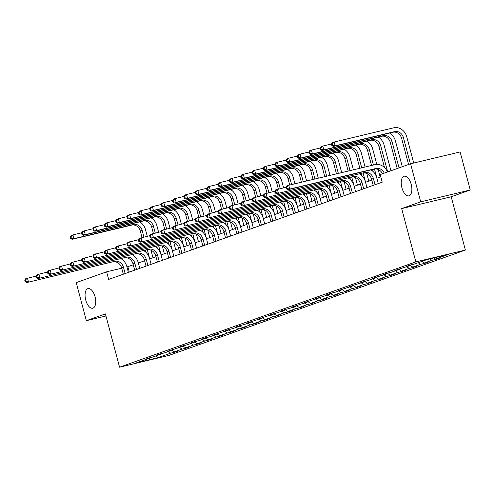 <?xml version="1.0" encoding="UTF-8"?>
<svg xmlns="http://www.w3.org/2000/svg" width="495" height="495" viewBox="0 0 495 495"><rect width="100%" height="100%" fill="white"/><g stroke="black" fill="none" stroke-linecap="round" stroke-linejoin="round"><path stroke-width="0.74" d="M401.884 187.698A10.092 4.925 76.6 0 1 404.198 176.22A10.092 4.925 76.6 0 1 411.203 184.381A10.092 4.925 76.6 0 1 408.889 195.853A10.092 4.925 76.6 0 1 401.884 187.698M85.734 300.063A10.092 4.925 76.6 0 1 88.048 288.591A10.092 4.925 76.6 0 1 95.052 296.752A10.092 4.925 76.6 0 1 92.738 308.224A10.092 4.925 76.6 0 1 85.734 300.063M470.25 190L420.707 201.836L401.668 208.599L451.211 196.769L470.25 190L460.121 151.94L410.584 163.771L380.185 174.58L382.208 182.191L108.653 279.421L106.629 271.811L76.23 282.614L86.353 320.673L105.949 315.996M451.211 196.769L465.387 250.055L169.117 355.354L119.573 367.191L415.843 261.886L465.387 250.055M420.707 201.836L410.584 163.771M433.886 257.907L435.501 259.021L439.987 257.951L436.349 259.244L436.243 258.842M168.257 351.543L170.614 353.17L157.726 357.749L136.571 362.804L149.459 358.225L144.973 359.296L153.097 356.932L160.819 354.185L156.333 355.262L159.972 353.962L164.458 352.892L172.173 350.151L167.687 351.221L183.534 346.11L179.048 347.187L182.686 345.887L187.172 344.817L194.894 342.076L190.408 343.146L194.046 341.853L198.532 340.783L206.254 338.036L201.768 339.112L205.406 337.813L209.892 336.742L217.608 334.001L213.122 335.072L228.968 329.961L224.483 331.037L228.121 329.738L232.607 328.668L240.329 325.927L235.843 326.997L239.481 325.704L243.967 324.633L251.683 321.886L247.203 322.963L263.043 317.852L258.557 318.922L274.403 313.818L269.917 314.888L278.042 312.518L285.764 309.777L281.278 310.848L284.916 309.554L289.402 308.484L297.118 305.743L292.638 306.813L308.478 301.703L303.992 302.773L319.838 297.668L315.352 298.739L323.476 296.369L331.198 293.628L326.712 294.698L330.351 293.405L334.837 292.335L342.552 289.594L338.073 290.664L353.913 285.553L349.427 286.624L365.273 281.519L360.787 282.589L368.911 280.226L376.633 277.478L372.147 278.549L387.987 273.444L383.507 274.515L387.146 273.221L391.632 272.151L399.347 269.404L394.861 270.474L410.708 265.37L406.222 266.44L409.86 265.147L414.346 264.076L427.235 259.491L448.39 254.442L435.501 259.021M429.79 258.885L431.863 260.314L436.349 259.244M431.863 260.314L424.147 263.055L428.633 261.985L424.988 263.278L424.883 262.882M418.145 262.721L420.503 264.349L424.988 263.278M420.503 264.349L412.787 267.096L417.273 266.025L413.628 267.319L413.523 266.916M406.785 266.762L409.148 268.389L413.628 267.319M409.148 268.389L401.426 271.13L405.912 270.06L402.274 271.353L402.169 270.957M395.425 270.796L397.788 272.423L402.274 271.353M397.788 272.423L390.066 275.171L394.552 274.1L390.914 275.393L390.809 274.991M384.071 274.836L386.428 276.464L390.914 275.393M386.428 276.464L378.712 279.205L383.198 278.134L379.554 279.428L379.448 279.031M372.71 278.871L375.068 280.498L379.554 279.428M375.068 280.498L367.352 283.245L371.838 282.175L368.2 283.468L368.088 283.066M361.35 282.911L363.714 284.538L368.2 283.468M363.714 284.538L355.992 287.279L360.478 286.209L356.839 287.502L356.734 287.106M349.99 286.945L352.353 288.573L356.839 287.502M352.353 288.573L344.631 291.32L349.117 290.243L345.479 291.543L345.374 291.14M338.636 290.986L340.993 292.613L345.479 291.543M340.993 292.613L333.277 295.354L337.763 294.284L334.119 295.577L334.014 295.181M327.275 295.02L329.633 296.647L334.119 295.577M329.633 296.647L321.917 299.395L326.403 298.318L322.765 299.617L322.653 299.215M315.915 299.06L318.279 300.688L322.765 299.617M318.279 300.688L310.557 303.429L315.043 302.358L311.404 303.652L311.299 303.256M304.561 303.095L306.919 304.722L311.404 303.652M306.919 304.722L299.197 307.469L303.683 306.393L300.044 307.692L299.939 307.29M293.201 307.135L295.558 308.762L300.044 307.692M295.558 308.762L287.843 311.504L292.328 310.433L288.684 311.726L288.579 311.33M281.841 311.169L284.198 312.797L288.684 311.726M284.198 312.797L276.482 315.544L280.968 314.467L277.33 315.767L277.219 315.365M270.48 315.21L272.844 316.837L277.33 315.767M272.844 316.837L265.122 319.578L269.608 318.508L265.97 319.801L265.865 319.405M259.126 319.244L261.484 320.871L265.97 319.801M261.484 320.871L253.762 323.619L258.248 322.542L254.609 323.835L254.504 323.439M247.766 323.285L250.124 324.912L254.609 323.835M250.124 324.912L242.408 327.653L246.894 326.582L243.249 327.876L243.144 327.473M236.406 327.319L238.763 328.946L243.249 327.876M238.763 328.946L231.047 331.693L235.533 330.617L231.895 331.91L231.784 331.514M225.046 331.359L227.409 332.986L231.895 331.91M227.409 332.986L219.687 335.728L224.173 334.657L220.535 335.95L220.43 335.548M213.692 335.393L216.049 337.021L220.535 335.95M216.049 337.021L208.327 339.762L212.813 338.691L209.175 339.985L209.069 339.589M202.331 339.434L204.689 341.061L209.175 339.985M204.689 341.061L196.973 343.802L201.459 342.732L197.814 344.025L197.709 343.623M190.971 343.468L193.328 345.095L197.814 344.025M193.328 345.095L185.613 347.837L190.099 346.766L186.46 348.059L186.349 347.663M179.611 347.509L181.974 349.136L186.46 348.059M181.974 349.136L174.252 351.877L178.738 350.807L175.1 352.1L174.995 351.697M170.614 353.17L175.1 352.1M410.955 264.887L410.708 265.37M421.783 261.428L424.147 263.055M399.595 268.921L399.347 269.404M410.429 265.469L412.787 267.096M388.235 272.962L387.987 273.444M399.069 269.503L401.426 271.13M376.874 276.996L376.633 277.478M387.709 273.543L390.066 275.171M365.52 281.036L365.273 281.519M376.349 277.577L378.712 279.205M354.16 285.071L353.913 285.553M364.994 281.618L367.352 283.245M342.8 289.111L342.552 289.594M353.634 285.652L355.992 287.279M331.44 293.145L331.198 293.628M342.274 289.693L344.631 291.32M320.086 297.186L319.838 297.668M330.914 293.727L333.277 295.354M308.725 301.22L308.478 301.703M319.56 297.767L321.917 299.395M297.365 305.26L297.118 305.743M308.199 301.802L310.557 303.429M286.005 309.295L285.764 309.777M296.839 305.842L299.197 307.469M274.651 313.329L274.403 313.818M285.479 309.876L287.843 311.504M263.291 317.369L263.043 317.852M274.125 313.917L276.482 315.544M251.93 321.404L251.683 321.886M262.765 317.951L265.122 319.578M240.57 325.444L240.329 325.927M251.404 321.991L253.762 323.619M229.216 329.478L228.968 329.961M240.044 326.026L242.408 327.653M217.856 333.519L217.608 334.001M228.69 330.066L231.047 331.693M206.495 337.553L206.254 338.036M217.33 334.1L219.687 335.728M195.135 341.593L194.894 342.076M205.97 338.141L208.327 339.762M183.781 345.628L183.534 346.11M194.609 342.175L196.973 343.802M172.421 349.668L172.173 350.151M183.255 346.209L185.613 347.837M161.061 353.702L160.819 354.185M171.895 350.25L174.252 351.877M149.7 357.743L149.459 358.225M401.668 208.599L415.843 261.886M119.573 367.191L105.398 313.904L86.353 320.673M133.26 264.813L126.949 266.954M121.733 268.203L106.629 271.811M380.785 176.839L376.868 178.231M371.795 180.031L365.508 182.265M360.434 184.072L354.148 186.306M349.074 188.106L342.794 190.34M337.72 192.147L331.433 194.38M326.36 196.181L320.073 198.415M314.999 200.221L308.713 202.455M303.639 204.256L297.359 206.489M292.285 208.296L285.999 210.53M280.925 212.33L274.638 214.564M269.565 216.371L263.278 218.604M258.204 220.405L251.924 222.639M246.85 224.445L240.564 226.679M235.49 228.48L229.204 230.713M224.13 232.52L217.843 234.754M212.776 236.554L206.489 238.788M201.416 240.595L195.129 242.828M190.055 244.629L183.769 246.863M178.695 248.663L172.409 250.903M167.341 252.704L161.054 254.937M155.981 256.738L149.694 258.978M144.62 260.778L138.334 263.012M129.275 272.089L127.852 266.737M156.352 355.775L157.726 357.749M125.148 273.556L123.49 267.331A7.883 6.874 70.4 0 0 114.772 261.317L26.656 282.577L114.772 261.317M123.329 274.205L121.671 267.974A7.883 6.874 70.4 0 0 112.953 261.966M121.04 258.706A11.831 10.308 -109.6 0 1 126.838 266.533L128.403 272.405M24.75 280.139L25.152 281.661L25.882 281.401L25.48 279.879L24.75 280.139L25.641 278.772L36.141 276.055M25.48 279.879L27.46 278.128L28.475 281.933L25.882 281.401M25.152 281.661L26.656 282.577M139.72 221.859A11.831 10.308 -109.6 0 1 145.518 229.686L147.269 236.27M150.975 250.198L152.998 257.802M145.988 252.332L145.431 250.235M142.046 237.513L140.345 231.128A7.883 6.874 70.4 0 0 131.627 225.12L72.109 239.333L73.928 238.689L71.342 238.157L70.934 236.635L70.21 236.895L70.612 238.417L71.342 238.157M149.744 258.959L147.306 249.789M143.921 237.068L142.17 230.484A7.883 6.874 70.4 0 0 133.446 224.47L73.928 238.689L72.92 234.884L81.595 232.811M70.21 236.895L71.101 235.527L72.92 234.884L70.934 236.635M70.612 238.417L72.109 239.333M136.509 269.521L134.85 263.291A7.883 6.874 70.4 0 0 126.126 257.276L38.01 278.543L126.126 257.276M134.683 270.165L133.031 263.94A7.883 6.874 70.4 0 0 124.307 257.926M132.4 254.671A11.831 10.308 -109.6 0 1 138.198 262.492L139.757 268.364M36.11 276.099L36.512 277.621L37.243 277.361L36.834 275.839L36.11 276.099L37.001 274.737L47.495 272.015M36.834 275.839L38.82 274.088L39.835 277.893L37.243 277.361M36.512 277.621L38.01 278.543M147.863 265.481L146.211 259.256A7.883 6.874 70.4 0 0 137.486 253.242L49.37 274.502L137.486 253.242M146.044 266.131L144.385 259.9A7.883 6.874 70.4 0 0 135.667 253.892M143.754 250.631A11.831 10.308 -109.6 0 1 149.558 258.458L151.117 264.33M47.464 272.064L47.873 273.587L48.603 273.327L48.194 271.805L47.464 272.064L48.355 270.697L58.856 267.981M48.194 271.805L50.181 270.053L51.189 273.859L48.603 273.327M47.873 273.587L49.37 274.502M151.074 217.825A11.831 10.308 -109.6 0 1 156.872 225.646L158.629 232.229M162.335 246.163L164.359 253.762M157.348 248.298L156.791 246.194M153.407 233.479L151.705 227.094A7.883 6.874 70.4 0 0 142.987 221.079L83.469 235.298L85.288 234.649L82.696 234.116L82.294 232.594L81.564 232.854L81.972 234.376L82.696 234.116M161.104 254.919L158.666 245.755M155.282 233.027L153.524 226.444A7.883 6.874 70.4 0 0 144.806 220.436L85.288 234.649L84.274 230.843L92.955 228.77M81.564 232.854L82.455 231.493L84.274 230.843L82.294 232.594M81.972 234.376L83.469 235.298M162.434 213.784A11.831 10.308 -109.6 0 1 168.232 221.612L169.983 228.195M173.689 242.123L175.713 249.728M168.708 244.258L168.145 242.16M164.761 229.439L163.065 223.053A7.883 6.874 70.4 0 0 154.347 217.045L94.83 231.264L96.649 230.614L94.056 230.082L93.654 228.56L92.924 228.82L93.332 230.342L94.056 230.082M172.464 250.885L170.02 241.715M166.636 228.993L164.885 222.41A7.883 6.874 70.4 0 0 156.166 216.395L96.649 230.614L95.634 226.809L104.315 224.736M92.924 228.82L93.815 227.453L95.634 226.809L93.654 228.56M93.332 230.342L94.83 231.264M159.223 261.447L157.565 255.216A7.883 6.874 70.4 0 0 148.847 249.208L60.73 270.468L148.847 249.208M157.404 262.09L155.746 255.865A7.883 6.874 70.4 0 0 147.027 249.851M155.114 246.597A11.831 10.308 -109.6 0 1 160.912 254.418L162.478 260.29M58.825 268.024L59.233 269.546L59.957 269.286L59.555 267.764L58.825 268.024L59.716 266.663L70.216 263.94M59.555 267.764L61.535 266.013L62.549 269.818L59.957 269.286M59.233 269.546L60.73 270.468M173.794 209.75A11.831 10.308 -109.6 0 1 179.592 217.571L181.343 224.155M185.05 238.089L187.073 245.687M180.062 240.224L179.506 238.12M176.121 225.404L174.426 219.019A7.883 6.874 70.4 0 0 165.701 213.005L106.184 227.224L108.009 226.574L105.416 226.048L105.008 224.52L104.284 224.779L104.686 226.302L105.416 226.048M183.818 246.844L181.38 237.68M177.996 224.953L176.245 218.369A7.883 6.874 70.4 0 0 167.527 212.361L108.009 226.574L106.994 222.769L115.669 220.696M104.284 224.779L105.175 223.418L106.994 222.769L105.008 224.52M104.686 226.302L106.184 227.224M170.583 257.406L168.925 251.182A7.883 6.874 70.4 0 0 160.207 245.167L72.091 266.428L160.207 245.167M168.764 258.056L167.106 251.825A7.883 6.874 70.4 0 0 158.388 245.817M166.475 242.556A11.831 10.308 -109.6 0 1 172.272 250.383L173.838 256.255M70.185 263.99L70.587 265.512L71.317 265.252L70.915 263.73L70.185 263.99L71.076 262.622L81.576 259.906M70.915 263.73L72.895 261.979L73.91 265.784L71.317 265.252M70.587 265.512L72.091 266.428M185.155 205.71A11.831 10.308 -109.6 0 1 190.952 213.537L192.704 220.12M196.41 234.048L198.433 241.653M191.423 236.183L190.866 234.085M187.481 221.364L185.78 214.985A7.883 6.874 70.4 0 0 177.062 208.97L117.544 223.189L119.363 222.54L116.777 222.008L116.368 220.485L115.644 220.745L116.047 222.267L116.777 222.008M195.179 242.81L192.741 233.64M189.356 220.919L187.605 214.335A7.883 6.874 70.4 0 0 178.881 208.321L119.363 222.54L118.355 218.734L127.029 216.662M115.644 220.745L116.535 219.378L118.355 218.734L116.368 220.485M116.047 222.267L117.544 223.189M181.943 253.372L180.285 247.141A7.883 6.874 70.4 0 0 171.561 241.133L83.445 262.393L171.561 241.133M180.118 254.022L178.466 247.791A7.883 6.874 70.4 0 0 169.742 241.777M177.835 238.522A11.831 10.308 -109.6 0 1 183.633 246.343L185.192 252.215M81.545 259.949L81.947 261.471L82.677 261.212L82.269 259.689L81.545 259.949L82.436 258.588L92.93 255.865M82.269 259.689L84.255 257.938L85.27 261.744L82.677 261.212M81.947 261.471L83.445 262.393M196.509 201.675A11.831 10.308 -109.6 0 1 202.306 209.496L204.064 216.08M207.77 230.014L209.787 237.612M202.783 232.149L202.226 230.045M198.842 217.33L197.14 210.944A7.883 6.874 70.4 0 0 188.422 204.93L128.904 219.149L130.723 218.505L128.131 217.973L127.729 216.445L126.998 216.705L127.407 218.227L128.131 217.973M206.539 238.769L204.101 229.606M200.716 216.878L198.959 210.295A7.883 6.874 70.4 0 0 190.241 204.287L130.723 218.505L129.709 214.694L138.39 212.621M126.998 216.705L127.889 215.344L129.709 214.694L127.729 216.445M127.407 218.227L128.904 219.149M193.297 249.332L191.645 243.107A7.883 6.874 70.4 0 0 182.921 237.093L94.805 258.353L182.921 237.093M191.478 249.981L189.82 243.75A7.883 6.874 70.4 0 0 181.102 237.742M189.189 234.481A11.831 10.308 -109.6 0 1 194.993 242.309L196.552 248.181M92.899 255.915L93.308 257.437L94.038 257.177L93.629 255.655L92.899 255.915L93.79 254.548L104.29 251.831M93.629 255.655L95.615 253.904L96.624 257.709L94.038 257.177M93.308 257.437L94.805 258.353M207.869 197.635A11.831 10.308 -109.6 0 1 213.667 205.462L215.418 212.046M219.124 225.974L221.147 233.578M214.143 228.108L213.58 226.011M210.196 213.289L208.5 206.91A7.883 6.874 70.4 0 0 199.782 200.896L140.264 215.115L142.084 214.465L139.491 213.933L139.089 212.411L138.359 212.671L138.767 214.193L139.491 213.933M217.899 234.735L215.455 225.572M212.07 212.844L210.319 206.26A7.883 6.874 70.4 0 0 201.601 200.246L142.084 214.465L141.069 210.66L149.75 208.587M138.359 212.671L139.25 211.303L141.069 210.66L139.089 212.411M138.767 214.193L140.264 215.115M204.658 245.297L202.999 239.066A7.883 6.874 70.4 0 0 194.281 233.058L106.165 254.319L194.281 233.058M202.839 245.947L201.18 239.716A7.883 6.874 70.4 0 0 192.462 233.702M200.549 230.447A11.831 10.308 -109.6 0 1 206.347 238.268L207.912 244.14M104.259 251.875L104.668 253.397L105.392 253.137L104.99 251.615L104.259 251.875L105.15 250.513L115.651 247.791M104.99 251.615L106.969 249.864L107.984 253.669L105.392 253.137M104.668 253.397L106.165 254.319M219.229 193.601A11.831 10.308 -109.6 0 1 225.027 201.422L226.778 208.005M230.484 221.939L232.508 229.538M225.497 224.074L224.94 221.97M221.556 209.255L219.86 202.87A7.883 6.874 70.4 0 0 211.136 196.855L151.619 211.074L153.444 210.431L150.851 209.899L150.443 208.376L149.719 208.63L150.121 210.152L150.851 209.899M229.253 230.695L226.815 221.531M223.431 208.81L221.68 202.22A7.883 6.874 70.4 0 0 212.961 196.212L153.444 210.431L152.429 206.619L161.104 204.546M149.719 208.63L150.61 207.269L152.429 206.619L150.443 208.376M150.121 210.152L151.619 211.074M216.018 241.263L214.36 235.032A7.883 6.874 70.4 0 0 205.642 229.018L117.525 250.278L205.642 229.018M214.199 241.906L212.541 235.676A7.883 6.874 70.4 0 0 203.822 229.668M211.91 226.407A11.831 10.308 -109.6 0 1 217.707 234.234L219.273 240.106M115.62 247.84L116.022 249.362L116.752 249.103L116.35 247.58L115.62 247.84L116.511 246.473L127.011 243.757M116.35 247.58L118.33 245.829L119.344 249.635L116.752 249.103M116.022 249.362L117.525 250.278M230.59 189.566A11.831 10.308 -109.6 0 1 236.387 197.387L238.138 203.971M241.845 217.899L243.868 225.503M236.858 220.034L236.301 217.936M232.916 205.215L231.215 198.835A7.883 6.874 70.4 0 0 222.496 192.821L162.979 207.04L164.798 206.39L162.212 205.858L161.803 204.336L161.079 204.596L161.481 206.118L162.212 205.858M240.613 226.661L238.175 217.497M234.791 204.769L233.04 198.186A7.883 6.874 70.4 0 0 224.315 192.171L164.798 206.39L163.789 202.585L172.464 200.512M161.079 204.596L161.97 203.235L163.789 202.585L161.803 204.336M161.481 206.118L162.979 207.04M227.378 237.223L225.72 230.992A7.883 6.874 70.4 0 0 216.996 224.984L128.879 246.244L216.996 224.984M225.553 237.872L223.901 231.641A7.883 6.874 70.4 0 0 215.177 225.627M223.27 222.373A11.831 10.308 -109.6 0 1 229.067 230.194L230.627 236.065M126.98 243.8L127.382 245.322L128.112 245.062L127.704 243.54L126.98 243.8L127.871 242.439L138.365 239.716M127.704 243.54L129.69 241.789L130.705 245.594L128.112 245.062M127.382 245.322L128.879 246.244M238.732 233.188L237.08 226.958A7.883 6.874 70.4 0 0 228.356 220.943L140.24 242.204L228.356 220.943M236.913 233.832L235.255 227.601A7.883 6.874 70.4 0 0 226.537 221.593M234.624 218.332A11.831 10.308 -109.6 0 1 240.428 226.159L241.987 232.031M138.334 239.766L138.742 241.288L139.472 241.028L139.064 239.506L138.334 239.766L139.225 238.398L149.725 235.682M139.064 239.506L141.05 237.755L142.059 241.56L139.472 241.028M138.742 241.288L140.24 242.204M250.093 229.148L248.434 222.917A7.883 6.874 70.4 0 0 239.716 216.909L151.6 238.169L239.716 216.909M248.273 229.798L246.615 223.567A7.883 6.874 70.4 0 0 237.897 217.553M245.984 214.298A11.831 10.308 -109.6 0 1 251.782 222.119L253.347 227.991M149.694 235.725L150.103 237.247L150.827 236.987L150.424 235.465L149.694 235.725L150.585 234.364L161.085 231.641M150.424 235.465L152.404 233.714L153.419 237.52L150.827 236.987M150.103 237.247L151.6 238.169M261.453 225.114L259.795 218.883A7.883 6.874 70.4 0 0 251.076 212.869L162.96 234.129L251.076 212.869M259.634 225.757L257.975 219.533A7.883 6.874 70.4 0 0 249.251 213.518M257.344 210.257A11.831 10.308 -109.6 0 1 263.142 218.085L264.707 223.957M161.054 231.691L161.457 233.213L162.187 232.953L161.785 231.431L161.054 231.691L161.945 230.324L172.446 227.607M161.785 231.431L163.765 229.68L164.779 233.485L162.187 232.953M161.457 233.213L162.96 234.129M272.813 221.073L271.155 214.842A7.883 6.874 70.4 0 0 262.43 208.834L174.314 230.095L262.43 208.834M270.988 221.723L269.336 215.492A7.883 6.874 70.4 0 0 260.611 209.478M268.705 206.223A11.831 10.308 -109.6 0 1 274.502 214.044L276.062 219.916M172.415 227.651L172.817 229.173L173.547 228.913L173.139 227.391L172.415 227.651L173.306 226.289L183.8 223.567M173.139 227.391L175.125 225.64L176.14 229.445L173.547 228.913M172.817 229.173L174.314 230.095M284.167 217.039L282.515 210.808A7.883 6.874 70.4 0 0 273.791 204.794L185.674 226.06L273.791 204.794M282.348 217.682L280.69 211.458A7.883 6.874 70.4 0 0 271.972 205.444M280.059 202.189A11.831 10.308 -109.6 0 1 285.863 210.01L287.422 215.882M183.769 223.616L184.177 225.138L184.907 224.879L184.499 223.356L183.769 223.616L184.66 222.249L195.16 219.533M184.499 223.356L186.485 221.605L187.494 225.411L184.907 224.879M184.177 225.138L185.674 226.06M295.527 212.999L293.869 206.774A7.883 6.874 70.4 0 0 285.151 200.76L197.035 222.02L285.151 200.76M293.708 213.648L292.05 207.417A7.883 6.874 70.4 0 0 283.332 201.403M291.419 198.149A11.831 10.308 -109.6 0 1 297.217 205.97L298.782 211.841M195.129 219.576L195.537 221.098L196.261 220.844L195.859 219.316L195.129 219.576L196.02 218.215L206.52 215.492M195.859 219.316L197.839 217.565L198.854 221.37L196.261 220.844M195.537 221.098L197.035 222.02M306.888 208.964L305.229 202.733A7.883 6.874 70.4 0 0 296.511 196.719L208.395 217.986L296.511 196.719M305.069 209.608L303.41 203.383A7.883 6.874 70.4 0 0 294.686 197.369M302.779 194.114A11.831 10.308 -109.6 0 1 308.577 201.935L310.142 207.807M206.489 215.542L206.891 217.064L207.622 216.804L207.219 215.282L206.489 215.542L207.38 214.174L217.88 211.458M207.219 215.282L209.199 213.531L210.214 217.336L207.622 216.804M206.891 217.064L208.395 217.986M318.248 204.924L316.59 198.699A7.883 6.874 70.4 0 0 307.865 192.685L219.749 213.945L307.865 192.685M316.423 205.574L314.771 199.343A7.883 6.874 70.4 0 0 306.046 193.328M314.139 190.074A11.831 10.308 -109.6 0 1 319.937 197.895L321.496 203.767M217.85 211.501L218.252 213.023L218.982 212.77L218.573 211.241L217.85 211.501L218.74 210.14L229.235 207.417M218.573 211.241L220.56 209.49L221.574 213.302L218.982 212.77M218.252 213.023L219.749 213.945M329.602 200.89L327.944 194.659A7.883 6.874 70.4 0 0 319.226 188.644L231.109 209.911L319.226 188.644M327.783 201.533L326.125 195.308A7.883 6.874 70.4 0 0 317.406 189.294M325.493 186.04A11.831 10.308 -109.6 0 1 331.291 193.861L332.857 199.733M229.204 207.467L229.612 208.989L230.342 208.729L229.934 207.207L229.204 207.467L230.095 206.099L240.595 203.383M229.934 207.207L231.92 205.456L232.928 209.261L230.342 208.729M229.612 208.989L231.109 209.911M241.944 185.526A11.831 10.308 -109.6 0 1 247.741 193.347L249.492 199.931M253.205 213.865L255.222 221.463M248.218 215.999L247.661 213.896M244.276 201.18L242.575 194.795A7.883 6.874 70.4 0 0 233.857 188.781L174.339 202.999L176.158 202.356L173.566 201.824L173.163 200.302L172.433 200.555L172.842 202.078L173.566 201.824M251.974 222.62L249.536 213.456M246.145 200.735L244.394 194.151A7.883 6.874 70.4 0 0 235.676 188.137L176.158 202.356L175.143 198.544L183.824 196.472M172.433 200.555L173.324 199.194L175.143 198.544L173.163 200.302M172.842 202.078L174.339 202.999M253.304 181.492A11.831 10.308 -109.6 0 1 259.102 189.313L260.853 195.896M264.559 209.824L266.582 217.429M259.578 211.959L259.015 209.861M255.63 197.14L253.935 190.761A7.883 6.874 70.4 0 0 245.217 184.746L185.699 198.965L187.518 198.316L184.926 197.783L184.524 196.261L183.794 196.521L184.202 198.043L184.926 197.783M263.334 218.586L260.89 209.422M257.505 196.694L255.754 190.111A7.883 6.874 70.4 0 0 247.036 184.097L187.518 198.316L186.504 194.51L195.185 192.437M183.794 196.521L184.685 195.16L186.504 194.51L184.524 196.261M184.202 198.043L185.699 198.965M264.664 177.451A11.831 10.308 -109.6 0 1 270.462 185.272L272.213 191.856M275.919 205.79L277.942 213.388M270.932 207.925L270.375 205.821M266.991 193.106L265.295 186.72A7.883 6.874 70.4 0 0 256.571 180.706L197.053 194.925L198.879 194.281L196.286 193.749L195.878 192.227L195.154 192.481L195.556 194.003L196.286 193.749M274.688 214.545L272.25 205.382M268.865 192.66L267.114 186.077A7.883 6.874 70.4 0 0 258.396 180.062L198.879 194.281L197.864 190.47L206.539 188.397M195.154 192.481L196.045 191.12L197.864 190.47L195.878 192.227M195.556 194.003L197.053 194.925M276.024 173.417A11.831 10.308 -109.6 0 1 281.822 181.238L283.573 187.822M287.279 201.75L289.303 209.354M282.292 203.884L281.735 201.787M278.351 189.065L276.649 182.686A7.883 6.874 70.4 0 0 267.931 176.672L208.414 190.891L210.233 190.241L207.646 189.709L207.238 188.187L206.514 188.447L206.916 189.969L207.646 189.709M286.048 210.511L283.61 201.347M280.226 188.62L278.475 182.036A7.883 6.874 70.4 0 0 269.75 176.022L210.233 190.241L209.224 186.436L217.899 184.363M206.514 188.447L207.399 187.085L209.224 186.436L207.238 188.187M206.916 189.969L208.414 190.891M287.378 169.377A11.831 10.308 -109.6 0 1 293.176 177.198L294.927 183.781M298.64 197.715L300.657 205.314M293.653 199.85L293.096 197.746M289.711 185.031L288.01 178.646A7.883 6.874 70.4 0 0 279.291 172.631L219.774 186.85L221.593 186.207L219 185.674L218.598 184.152L217.868 184.406L218.276 185.934L219 185.674M297.408 206.471L294.971 197.307M291.58 184.585L289.829 178.002A7.883 6.874 70.4 0 0 281.111 171.988L221.593 186.207L220.578 182.401L229.259 180.322M217.868 184.406L218.759 183.045L220.578 182.401L218.598 184.152M218.276 185.934L219.774 186.85M298.739 165.342A11.831 10.308 -109.6 0 1 304.536 173.163L306.622 180.991M309.994 193.675L312.017 201.279M305.013 195.81L304.45 193.712M301.399 182.24L299.37 174.611A7.883 6.874 70.4 0 0 290.652 168.597L231.134 182.816L232.953 182.166L230.361 181.634L229.958 180.112L229.228 180.372L229.631 181.894L230.361 181.634M308.769 202.436L306.325 193.273M303.274 181.789L301.189 173.962A7.883 6.874 70.4 0 0 292.471 167.947L232.953 182.166L231.938 178.361L240.62 176.288M229.228 180.372L230.119 179.011L231.938 178.361L229.958 180.112M229.631 181.894L231.134 182.816M310.099 161.302A11.831 10.308 -109.6 0 1 315.897 169.123L318.31 178.2M321.354 189.641L323.377 197.245M316.367 191.775L315.81 189.672M313.088 179.444L310.73 170.571A7.883 6.874 70.4 0 0 302.006 164.557L242.488 178.775L244.313 178.132L241.721 177.6L241.312 176.078L240.589 176.331L240.991 177.86L241.721 177.6M320.123 198.396L317.685 189.232M314.962 178.998L312.549 169.927A7.883 6.874 70.4 0 0 303.831 163.913L244.313 178.132L243.299 174.327L251.974 172.254M240.589 176.331L241.48 174.97L243.299 174.327L241.312 176.078M240.991 177.86L242.488 178.775M321.459 157.268A11.831 10.308 -109.6 0 1 327.257 165.089L329.998 175.403M332.714 185.6L334.738 193.205M327.727 187.735L327.17 185.637M324.782 176.653L322.084 166.537A7.883 6.874 70.4 0 0 313.366 160.522L253.848 174.741L255.667 174.092L253.081 173.559L252.673 172.037L251.949 172.297L252.351 173.819L253.081 173.559M331.483 194.362L329.045 185.198M326.65 176.208L323.909 165.887A7.883 6.874 70.4 0 0 315.185 159.873L255.667 174.092L254.659 170.286L263.334 168.213M251.949 172.297L252.834 170.936L254.659 170.286L252.673 172.037M252.351 173.819L253.848 174.741M332.813 153.227A11.831 10.308 -109.6 0 1 338.611 161.048L341.692 172.613M344.075 181.566L346.092 189.17M339.087 183.701L338.531 181.597M336.47 173.863L333.444 162.496A7.883 6.874 70.4 0 0 324.726 156.482L265.209 170.701L267.028 170.057L264.435 169.525L264.033 168.003L263.303 168.263L263.711 169.785L264.435 169.525M342.843 190.321L340.405 181.158M338.345 173.411L335.264 161.853A7.883 6.874 70.4 0 0 326.545 155.838L267.028 170.057L266.013 166.252L274.694 164.179M263.303 168.263L264.194 166.895L266.013 166.252L264.033 168.003M263.711 169.785L265.209 170.701M344.173 149.193A11.831 10.308 -109.6 0 1 349.971 157.014L353.381 169.822M355.429 177.526L357.452 185.13M350.448 179.66L349.885 177.563M348.158 171.066L344.805 158.462A7.883 6.874 70.4 0 0 336.086 152.448L276.569 166.667L278.388 166.017L275.795 165.485L275.393 163.963L274.663 164.222L275.065 165.745L275.795 165.485M354.203 186.287L351.759 177.123M350.033 170.62L346.624 157.812A7.883 6.874 70.4 0 0 337.906 151.798L278.388 166.017L277.373 162.212L286.054 160.139M274.663 164.222L275.554 162.861L277.373 162.212L275.393 163.963M275.065 165.745L276.569 166.667M340.962 196.849L339.304 190.624A7.883 6.874 70.4 0 0 330.586 184.61L242.47 205.871L330.586 184.61M339.143 197.499L337.485 191.268A7.883 6.874 70.4 0 0 328.767 185.254M336.854 181.999A11.831 10.308 -109.6 0 1 342.651 189.82L344.217 195.692M240.564 203.426L240.972 204.949L241.696 204.695L241.294 203.173L240.564 203.426L241.455 202.065L251.955 199.343M241.294 203.173L243.274 201.416L244.289 205.227L241.696 204.695M240.972 204.949L242.47 205.871M355.534 145.153A11.831 10.308 -109.6 0 1 361.331 152.974L365.069 167.025M366.789 173.491L368.812 181.096M361.802 175.626L361.245 173.528M359.846 168.275L356.165 154.421A7.883 6.874 70.4 0 0 347.44 148.407L287.923 162.626L289.748 161.983L287.156 161.45L286.747 159.928L286.023 160.188L286.426 161.71L287.156 161.45M365.558 182.247L363.12 173.083M361.721 167.83L357.984 153.778A7.883 6.874 70.4 0 0 349.266 147.764L289.748 161.983L288.733 158.177L297.408 156.104M286.023 160.188L286.914 158.821L288.733 158.177L286.747 159.928M286.426 161.71L287.923 162.626M352.322 192.815L350.664 186.584A7.883 6.874 70.4 0 0 341.946 180.57L253.83 201.836L341.946 180.57M350.503 193.458L348.845 187.234A7.883 6.874 70.4 0 0 340.121 181.22M348.214 177.965A11.831 10.308 -109.6 0 1 354.012 185.786L355.577 191.658M251.924 199.392L252.326 200.914L253.056 200.654L252.654 199.132L251.924 199.392L252.815 198.025L263.315 195.308M252.654 199.132L254.634 197.381L255.649 201.187L253.056 200.654M252.326 200.914L253.83 201.836M366.894 141.118A11.831 10.308 -109.6 0 1 372.692 148.939L376.806 164.408M378.149 169.451L380.172 177.055M373.162 171.586L372.605 169.488M371.541 165.485L367.519 150.387A7.883 6.874 70.4 0 0 358.801 144.373L299.283 158.592L301.102 157.942L298.516 157.41L298.108 155.888L297.384 156.148L297.786 157.67L298.516 157.41M376.918 178.212L374.48 169.049M373.409 165.033L369.344 149.738A7.883 6.874 70.4 0 0 360.62 143.723L301.102 157.942L300.094 154.137L308.769 152.064M297.384 156.148L298.268 154.786L300.094 154.137L298.108 155.888M297.786 157.67L299.283 158.592M363.683 188.774L362.024 182.55A7.883 6.874 70.4 0 0 353.3 176.536L265.184 197.796L353.3 176.536M361.857 189.424L360.205 183.193A7.883 6.874 70.4 0 0 351.481 177.179M359.574 173.924A11.831 10.308 -109.6 0 1 365.372 181.745L366.931 187.617M263.284 195.352L263.687 196.874L264.417 196.62L264.008 195.098L263.284 195.352L264.175 193.99L274.669 191.268M264.008 195.098L265.994 193.341L267.009 197.152L264.417 196.62M263.687 196.874L265.184 197.796M378.248 137.078A11.831 10.308 -109.6 0 1 384.046 144.899L390.926 170.756M384.522 167.551L378.879 146.347A7.883 6.874 70.4 0 0 370.161 140.339L310.643 154.551L312.463 153.908L309.87 153.376L309.468 151.854L308.738 152.114L309.146 153.636L309.87 153.376M387.678 171.913L380.698 145.703A7.883 6.874 70.4 0 0 371.98 139.689L312.463 153.908L311.448 150.103L320.129 148.03M308.738 152.114L309.629 150.746L311.448 150.103L309.468 151.854M309.146 153.636L310.643 154.551M375.037 184.74L373.379 178.509A7.883 6.874 70.4 0 0 364.66 172.495L276.544 193.762L364.66 172.495M373.218 185.384L371.559 179.159A7.883 6.874 70.4 0 0 362.841 173.145M370.928 169.89A11.831 10.308 -109.6 0 1 376.726 177.711L378.291 183.583M274.638 191.317L275.047 192.84L275.777 192.58L275.369 191.058L274.638 191.317L275.529 189.956L286.03 187.234M275.369 191.058L277.355 189.307L278.363 193.112L275.777 192.58M275.047 192.84L276.544 193.762M389.608 133.044A11.831 10.308 -109.6 0 1 395.406 140.865L402.286 166.722M397.213 168.523L390.239 142.312A7.883 6.874 70.4 0 0 381.521 136.298L322.004 150.517L323.823 149.867L321.23 149.335L320.828 147.813L320.098 148.073L320.5 149.595L321.23 149.335M399.032 167.879L392.059 141.663A7.883 6.874 70.4 0 0 383.34 135.649L323.823 149.867L322.808 146.062L331.489 143.989M320.098 148.073L320.989 146.712L322.808 146.062L320.828 147.813M320.5 149.595L322.004 150.517M382.443 173.776A7.883 6.874 70.4 0 0 374.201 169.104L287.904 189.721L289.724 189.078L287.131 188.546L286.729 187.023L285.999 187.277L286.407 188.799L287.131 188.546M384.269 173.126A7.883 6.874 70.4 0 0 376.021 168.461L289.724 189.078L288.709 185.266L375.006 164.656A11.831 10.308 -109.6 0 1 387.511 171.975M285.999 187.277L286.89 185.916L288.709 185.266L286.729 187.023M286.407 188.799L287.904 189.721M331.458 144.039L331.86 145.561L332.591 145.301L332.182 143.779L331.458 144.039L332.349 142.671L334.168 142.028L393.686 127.809A11.831 10.308 -109.6 0 1 406.766 136.83L413.733 163.022M408.573 164.488L401.6 138.272A7.883 6.874 70.4 0 0 392.875 132.264L333.358 146.477L335.183 145.833L332.591 145.301M410.392 163.839L403.419 137.629A7.883 6.874 70.4 0 0 394.694 131.614L335.183 145.833L334.168 142.028L332.182 143.779M331.86 145.561L333.358 146.477M121.671 267.974L123.49 267.331M140.345 231.128L142.17 230.484M131.627 225.12L133.446 224.47M133.031 263.94L134.85 263.291M144.385 259.9L146.211 259.256M151.705 227.094L153.524 226.444M142.987 221.079L144.806 220.436M163.065 223.053L164.885 222.41M154.347 217.045L156.166 216.395M155.746 255.865L157.565 255.216M174.426 219.019L176.245 218.369M165.701 213.005L167.527 212.361M167.106 251.825L168.925 251.182M185.78 214.985L187.605 214.335M177.062 208.97L178.881 208.321M178.466 247.791L180.285 247.141M197.14 210.944L198.959 210.295M188.422 204.93L190.241 204.287M189.82 243.75L191.645 243.107M208.5 206.91L210.319 206.26M199.782 200.896L201.601 200.246M201.18 239.716L202.999 239.066M219.86 202.87L221.68 202.22M211.136 196.855L212.961 196.212M212.541 235.676L214.36 235.032M231.215 198.835L233.04 198.186M222.496 192.821L224.315 192.171M223.901 231.641L225.72 230.992M235.255 227.601L237.08 226.958M246.615 223.567L248.434 222.917M257.975 219.533L259.795 218.883M269.336 215.492L271.155 214.842M280.69 211.458L282.515 210.808M292.05 207.417L293.869 206.774M303.41 203.383L305.229 202.733M314.771 199.343L316.59 198.699M326.125 195.308L327.944 194.659M242.575 194.795L244.394 194.151M233.857 188.781L235.676 188.137M253.935 190.761L255.754 190.111M245.217 184.746L247.036 184.097M265.295 186.72L267.114 186.077M256.571 180.706L258.396 180.062M276.649 182.686L278.475 182.036M267.931 176.672L269.75 176.022M288.01 178.646L289.829 178.002M279.291 172.631L281.111 171.988M299.37 174.611L301.189 173.962M290.652 168.597L292.471 167.947M310.73 170.571L312.549 169.927M302.006 164.557L303.831 163.913M322.084 166.537L323.909 165.887M313.366 160.522L315.185 159.873M333.444 162.496L335.264 161.853M324.726 156.482L326.545 155.838M344.805 158.462L346.624 157.812M336.086 152.448L337.906 151.798M337.485 191.268L339.304 190.624M356.165 154.421L357.984 153.778M347.44 148.407L349.266 147.764M348.845 187.234L350.664 186.584M367.519 150.387L369.344 149.738M358.801 144.373L360.62 143.723M360.205 183.193L362.024 182.55M378.879 146.347L380.698 145.703M370.161 140.339L371.98 139.689M371.559 179.159L373.379 178.509M390.239 142.312L392.059 141.663M381.521 136.298L383.34 135.649M374.201 169.104L376.021 168.461M401.6 138.272L403.419 137.629M392.875 132.264L394.694 131.614"/></g></svg>
